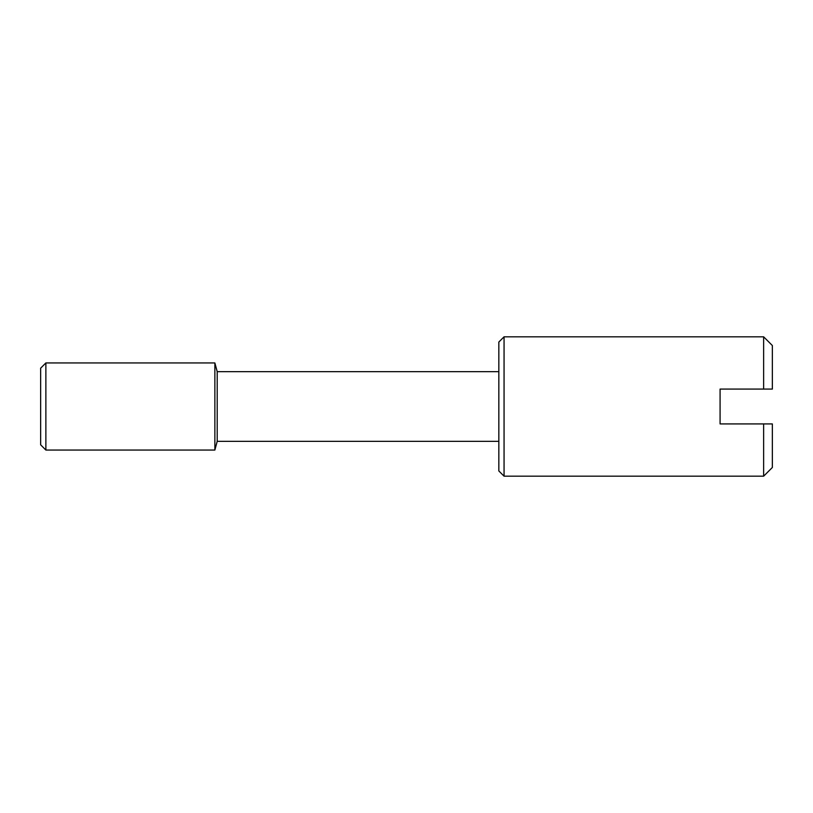 <?xml version="1.0" encoding="UTF-8"?>
<svg xmlns="http://www.w3.org/2000/svg" width="813" height="813" viewBox="0 0 813 813"><rect width="100%" height="100%" fill="white"/><g stroke="black" fill="none" stroke-linecap="round" stroke-linejoin="round"><path stroke-width="1.22" d="M504.06 476.184L504.06 336.816L498.836 342.039L498.836 470.961L504.06 476.184L763.641 476.184L763.641 423.919L720.084 423.919L720.084 389.081L772.35 389.081L772.35 345.525L763.641 336.816L763.641 389.081M45.874 362.944L45.874 450.056L40.65 444.823L40.65 368.177L45.874 362.944L214.866 362.944L217.203 371.653L217.203 441.347L498.836 441.347M214.866 362.944L214.866 450.056L217.203 441.347M763.641 476.184L772.35 467.475L772.35 423.919L763.641 423.919M45.874 450.056L214.866 450.056M504.06 336.816L763.641 336.816M217.203 371.653L498.836 371.653"/></g></svg>
